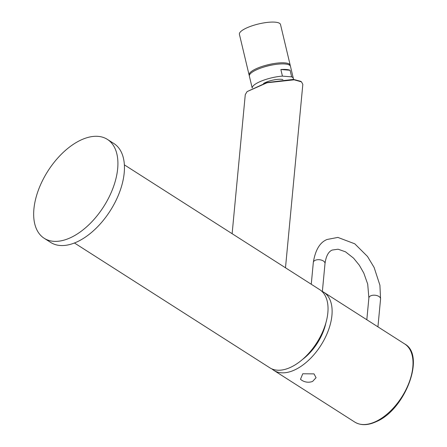 <?xml version="1.0" encoding="UTF-8"?>
<svg xmlns="http://www.w3.org/2000/svg" width="447" height="447" viewBox="0 0 447 447"><rect width="100%" height="100%" fill="white"/><g stroke="black" fill="none" stroke-linecap="round" stroke-linejoin="round"><path stroke-width="0.67" d="M74.453 242.995L269.798 367.792A46.359 26.127 122.6 0 0 304.809 357.376A46.359 26.127 122.6 0 0 327.841 312.811A46.359 26.127 -57.4 0 0 319.717 289.656L124.372 164.859M107.386 139.386L113.924 143.56A58.68 33.072 -57.4 0 1 124.205 172.872A58.68 33.072 122.6 0 1 95.055 229.277A58.68 33.072 122.6 0 1 50.734 242.464L44.197 238.285A58.68 33.072 122.6 0 1 33.916 208.972A58.68 33.072 -57.4 0 1 63.066 152.567A58.68 33.072 -57.4 0 1 107.386 139.386A58.68 33.072 -57.4 0 1 117.667 168.698A58.68 33.072 122.6 0 1 88.517 225.104A58.68 33.072 122.6 0 1 44.197 238.285M321.65 291.131A46.359 26.127 122.6 0 1 323.801 292.265A46.359 26.127 122.6 0 1 331.925 315.426A46.359 26.127 122.6 0 1 308.894 359.986A46.359 26.127 122.6 0 1 273.882 370.401A46.359 26.127 122.6 0 1 271.949 368.926M302.457 359.5A38.978 21.964 -57.4 0 0 325.919 322.773M300.49 379.285L302.753 373.77L314.012 373.882L316.063 377.693L312.615 381.414A11.963 11.963 0 0 1 300.49 379.285M285.488 267.792L302.831 84.349L301.485 81.862L294.154 79.817L267.06 82.762L247.09 91.607L245.274 94.619L232.127 233.697M301.485 81.862L300.736 81.326L293.495 79.398L266.68 82.594L247.09 91.607M282.934 79.616A11.734 3.123 166.6 0 0 265.01 82.712A11.734 3.123 -13.4 0 0 263.562 83.488M252.214 87.992A21.126 5.621 -13.4 0 1 258.774 82.209A21.126 5.621 166.6 0 1 282.431 76.119L291.651 76.862A21.126 5.621 166.6 0 1 293.355 78.443A21.126 5.621 166.6 0 1 293.293 79.382M252.197 88.003L249.37 76.124A21.126 5.621 -13.4 0 1 255.891 70.101A21.126 5.621 166.6 0 1 277.537 64.195A21.126 5.621 166.6 0 1 290.472 66.335L293.355 78.443M290.081 70.257A21.126 5.621 166.6 0 0 280.856 69.514L290.081 70.257L291.651 76.862M280.856 69.514L282.431 76.119M263.875 67.05A17.02 4.526 -13.4 0 1 273.43 64.776M290.237 65.81A21.126 5.621 -13.4 0 0 290.209 65.234A21.126 5.621 -13.4 0 0 277.28 63.094A21.126 5.621 -13.4 0 0 255.628 69A21.126 5.621 166.6 0 0 249.108 75.023A21.126 5.621 166.6 0 0 249.342 75.549M290.209 65.234L280.509 24.512A21.126 5.621 -13.4 0 0 267.58 22.372A21.126 5.621 -13.4 0 0 245.934 28.278A21.126 5.621 166.6 0 0 239.408 34.302L249.108 75.023M376.117 421.37A46.359 26.127 -57.4 0 0 412.821 367.104A46.359 26.127 -57.4 0 0 404.697 343.95C425.762 355.169 405.446 409.24 376.715 421.454C368.149 425.499 360.841 425.706 354.784 422.085A46.359 26.127 -57.4 0 0 376.117 421.37M366.819 319.75L368.881 297.92A5.867 3.263 5.4 0 1 370.636 295.864A5.867 3.263 5.4 0 1 377.134 295.646A5.867 3.263 5.4 0 1 380.565 299.026L377.933 326.852M368.881 297.92L367.702 284.102L363.802 273.095L359.321 265.227L353.56 258.142L345.481 251.806L338.083 249.208L332.194 250.052C328.433 251.627 326.036 256.12 325.008 263.534A5.867 3.263 -174.6 0 0 321.577 260.154A5.867 3.263 -174.6 0 0 315.079 260.372A5.867 3.263 -174.6 0 0 313.325 262.428C315.336 249.962 319.929 242.308 327.103 239.475L337.876 237.413L354.789 243.816L367.479 256.444L374.122 267.468L379.916 285.231L380.565 299.026M294.154 79.817L293.495 79.398M273.882 370.401L354.784 422.085M323.801 292.265L404.697 343.95M325.008 263.534L322.365 291.461M313.325 262.428L311.257 284.253"/></g></svg>
